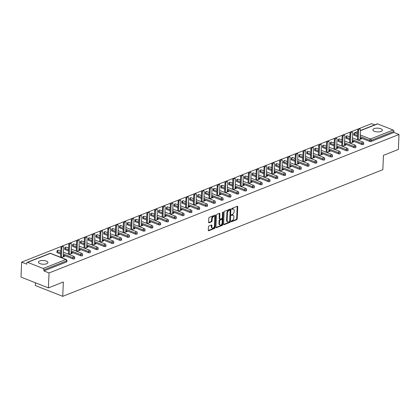 <?xml version="1.0" encoding="UTF-8"?>
<svg xmlns="http://www.w3.org/2000/svg" width="420" height="420" viewBox="0 0 420 420"><rect width="100%" height="100%" fill="white"/><g stroke="black" fill="none" stroke-linecap="round" stroke-linejoin="round"><path stroke-width="0.63" d="M231.158 221.424A0.509 0.31 111.5 0 0 231.478 221.76L236.702 219.691A0.73 0.446 111.5 0 0 237.221 218.831L237.725 206.766A0.73 0.446 111.5 0 0 237.505 206.283A0.73 0.446 111.5 0 0 237.263 206.293L232.04 208.357A0.509 0.31 111.5 0 0 232.003 209.297L232.68 209.029A2.336 1.423 111.5 0 1 233.447 209.003A2.336 1.423 111.5 0 1 234.161 210.551L234.119 211.554A2.336 1.423 111.5 0 1 232.454 214.321L231.782 214.589A0.509 0.31 111.5 0 0 231.74 215.528L232.417 215.261A2.336 1.423 111.5 0 1 233.184 215.234A2.336 1.423 111.5 0 1 233.898 216.783L233.856 217.786A2.336 1.423 111.5 0 1 232.197 220.553L231.52 220.82A0.509 0.31 111.5 0 0 231.158 221.424M46.694 263.744A4.757 1.869 2.4 0 0 47.932 262.558A4.757 1.869 2.4 0 0 44.935 260.684A4.757 1.869 2.4 0 0 39.674 260.972A4.757 1.869 2.4 0 0 38.43 262.159A4.757 1.869 2.4 0 0 41.428 264.033A4.757 1.869 2.4 0 0 46.694 263.744M381.129 131.413A4.757 1.869 2.4 0 0 382.373 130.226A4.757 1.869 2.4 0 0 379.376 128.352A4.757 1.869 2.4 0 0 374.115 128.641A4.757 1.869 2.4 0 0 372.871 129.827A4.757 1.869 2.4 0 0 375.869 131.707A4.757 1.869 2.4 0 0 381.129 131.413M208.96 226.023A0.73 0.446 111.5 0 0 208.441 226.889L208.299 230.27A0.73 0.446 111.5 0 0 208.525 230.753A0.73 0.446 111.5 0 0 208.766 230.748L214.562 228.454A0.73 0.446 111.5 0 0 215.082 227.588L215.586 215.528A0.73 0.446 111.5 0 0 215.366 215.045A0.73 0.446 111.5 0 0 215.124 215.05L209.328 217.345A0.73 0.446 111.5 0 0 208.808 218.211L208.635 222.301A0.73 0.446 111.5 0 0 208.861 222.784A0.73 0.446 111.5 0 0 209.097 222.773L211.58 221.791A0.73 0.446 111.5 0 0 212.1 220.925L212.184 218.899A1.953 1.186 111.5 0 1 214.216 216.568A1.953 1.186 111.5 0 1 214.814 217.859L214.478 225.803A1.953 1.186 111.5 0 1 212.452 228.134A1.953 1.186 111.5 0 1 211.853 226.842L211.906 225.519A0.73 0.446 111.5 0 0 211.685 225.036A0.73 0.446 111.5 0 0 211.444 225.041L208.96 226.023M399 134.489L398.375 149.436L383.455 155.337L382.851 169.675L62.732 296.336L63.336 282.004L48.416 287.905L49.04 272.958L399 134.489L393.876 132.463L393.918 131.371L371.238 140.343L371.196 141.435L393.876 132.463M223.582 224.222A0.73 0.446 111.5 0 0 223.808 224.71A0.73 0.446 111.5 0 0 224.049 224.7L229.845 222.406A0.73 0.446 111.5 0 0 230.365 221.54L230.869 209.48A0.73 0.446 111.5 0 0 230.648 208.997A0.73 0.446 111.5 0 0 230.407 209.003L224.611 211.302A0.73 0.446 111.5 0 0 224.091 212.163L223.582 224.222M222.206 225.43L216.405 227.724A0.73 0.446 111.5 0 1 216.164 227.734A0.73 0.446 111.5 0 1 215.943 227.246L216.447 215.187A0.73 0.446 111.5 0 1 216.967 214.321L219.45 213.339A0.73 0.446 111.5 0 1 219.686 213.334A0.73 0.446 111.5 0 1 219.912 213.817L219.707 218.71A0.73 0.446 111.5 0 0 219.933 219.193A0.73 0.446 111.5 0 0 220.169 219.182L221.818 218.531A0.73 0.446 111.5 0 0 222.338 217.67L222.547 212.578A0.509 0.31 111.5 0 1 223.235 212.305L222.726 224.564A0.73 0.446 111.5 0 1 222.206 225.43L221.655 225.215L215.964 227.467M35.432 282.781L35.317 285.511L62.732 296.336M360.418 130.51L377.171 123.884A1.113 0.766 68.4 0 1 377.622 123.895L393.141 130.022A1.113 0.766 68.4 0 1 393.918 131.371M374.661 124.877L371.584 123.664L358.943 128.667M48.416 287.905L21 277.079L21.625 262.132L61.761 246.251M49.04 272.958L43.916 270.931L43.958 269.84A1.113 0.766 -111.6 0 0 43.181 268.49L27.662 262.363A1.113 0.766 -111.6 0 0 27.211 262.353A1.113 0.766 -111.6 0 0 26.801 263.062L26.754 264.159L21.625 262.132M62.15 246.099L69.568 243.164M69.962 243.007L77.38 240.072M77.773 239.915L85.192 236.98M85.58 236.828L92.998 233.893M93.392 233.735L100.811 230.8M101.204 230.648L108.623 227.708M109.011 227.556L116.429 224.621M116.823 224.464L124.241 221.529M124.635 221.377L132.053 218.442M132.442 218.285L139.86 215.35M140.254 215.192L147.672 212.258M148.066 212.105L155.484 209.171M155.873 209.013L163.291 206.078M163.684 205.921L171.103 202.986M171.497 202.834L178.915 199.899M179.303 199.742L186.722 196.807M187.115 196.655L194.534 193.715M194.927 193.562L202.346 190.628M202.734 190.47L210.152 187.535M210.546 187.383L217.964 184.448M218.358 184.291L225.776 181.356M226.165 181.198L233.583 178.264M233.977 178.112L241.395 175.177M241.789 175.019L249.207 172.084M249.596 171.927L257.014 168.992M257.408 168.84L264.826 165.905M265.22 165.748L272.638 162.813M273.026 162.661L280.445 159.721M280.838 159.569L288.256 156.634M288.65 156.476L296.069 153.541M296.457 153.389L303.875 150.454M304.269 150.297L311.687 147.362M312.081 147.205L319.499 144.27M319.888 144.118L327.306 141.183M327.7 141.026L335.118 138.091M335.512 137.933L342.93 134.999M343.319 134.846L350.737 131.911M351.131 131.754L358.549 128.819M360.649 139.151L360.675 138.49L361.499 138.815L358.134 140.144M360.675 138.49L360.071 138.726M43.181 268.49L65.861 259.518A1.113 0.766 -111.6 0 1 66.638 260.867A1.113 0.436 2.4 0 0 66.932 260.589L66.885 261.681A1.113 0.436 -177.6 0 1 66.596 261.959L66.638 260.867L43.958 269.84M43.916 270.931L66.596 261.959M371.196 141.435A1.113 0.436 -177.6 0 1 369.621 141.409L360.119 137.655M357.504 136.626L354.102 135.282A1.113 0.436 -177.6 0 1 353.74 134.935L353.787 133.844A1.113 0.436 2.4 0 0 354.149 134.19L354.102 135.282M72.833 258.841L72.875 257.749A1.113 0.436 -177.6 0 0 74.45 257.775A1.113 0.436 2.4 0 0 74.739 257.497L74.697 258.589A1.113 0.436 -177.6 0 1 74.403 258.867A1.113 0.436 -177.6 0 1 72.833 258.841L63.331 255.087M60.716 254.058L57.314 252.714A1.113 0.436 -177.6 0 1 56.952 252.373L56.999 251.281A1.113 0.436 2.4 0 0 57.362 251.622L57.314 252.714M80.64 255.754L80.687 254.657A1.113 0.436 -177.6 0 0 82.262 254.688A1.113 0.436 2.4 0 0 82.551 254.41L82.504 255.502A1.113 0.436 -177.6 0 1 82.215 255.78A1.113 0.436 -177.6 0 1 80.64 255.754L71.138 252M68.523 250.966L65.126 249.622A1.113 0.436 -177.6 0 1 64.764 249.281L64.806 248.189A1.113 0.436 2.4 0 0 65.168 248.53L65.126 249.622M88.452 252.662L88.499 251.57A1.113 0.436 -177.6 0 0 90.069 251.596A1.113 0.436 2.4 0 0 90.363 251.317L90.316 252.41A1.113 0.436 -177.6 0 1 90.027 252.688A1.113 0.436 -177.6 0 1 88.452 252.662L78.95 248.908M76.335 247.874L72.933 246.535A1.113 0.436 -177.6 0 1 72.571 246.188L72.618 245.096A1.113 0.436 2.4 0 0 72.98 245.443L72.933 246.535M96.264 249.569L96.306 248.477A1.113 0.436 -177.6 0 0 97.881 248.504A1.113 0.436 2.4 0 0 98.17 248.225L98.128 249.322A1.113 0.436 -177.6 0 1 97.834 249.596A1.113 0.436 -177.6 0 1 96.264 249.569L86.761 245.816M84.147 244.787L80.745 243.442A1.113 0.436 -177.6 0 1 80.383 243.101L80.43 242.009A1.113 0.436 2.4 0 0 80.792 242.351L80.745 243.442M104.071 246.482L104.118 245.39A1.113 0.436 -177.6 0 0 105.693 245.417A1.113 0.436 2.4 0 0 105.982 245.138L105.934 246.23A1.113 0.436 -177.6 0 1 105.646 246.509A1.113 0.436 -177.6 0 1 104.071 246.482L94.568 242.728M91.954 241.694L88.557 240.35A1.113 0.436 -177.6 0 1 88.195 240.009L88.237 238.917A1.113 0.436 2.4 0 0 88.599 239.258L88.557 240.35M111.883 243.39L111.93 242.298A1.113 0.436 -177.6 0 0 113.5 242.324A1.113 0.436 2.4 0 0 113.794 242.046L113.746 243.138A1.113 0.436 -177.6 0 1 113.458 243.416A1.113 0.436 -177.6 0 1 111.883 243.39L102.38 239.636M99.766 238.607L96.364 237.263A1.113 0.436 -177.6 0 1 96.002 236.917L96.049 235.825A1.113 0.436 2.4 0 0 96.411 236.171L96.364 237.263M119.695 240.298L119.737 239.206A1.113 0.436 -177.6 0 0 121.312 239.237A1.113 0.436 2.4 0 0 121.601 238.959L121.558 240.051A1.113 0.436 -177.6 0 1 121.264 240.329A1.113 0.436 -177.6 0 1 119.695 240.298L110.192 236.549M107.578 235.515L104.176 234.171A1.113 0.436 -177.6 0 1 103.814 233.83L103.861 232.738A1.113 0.436 2.4 0 0 104.223 233.079L104.176 234.171M127.502 237.211L127.549 236.119A1.113 0.436 -177.6 0 0 129.124 236.145A1.113 0.436 2.4 0 0 129.412 235.867L129.365 236.959A1.113 0.436 -177.6 0 1 129.077 237.237A1.113 0.436 -177.6 0 1 127.502 237.211L117.999 233.457M115.385 232.423L111.988 231.084A1.113 0.436 -177.6 0 1 111.626 230.738L111.668 229.646A1.113 0.436 2.4 0 0 112.03 229.992L111.988 231.084M135.314 234.119L135.361 233.027A1.113 0.436 -177.6 0 0 136.93 233.053A1.113 0.436 2.4 0 0 137.225 232.775L137.177 233.867A1.113 0.436 -177.6 0 1 136.889 234.145A1.113 0.436 -177.6 0 1 135.314 234.119L125.811 230.365M123.197 229.336L119.795 227.992A1.113 0.436 -177.6 0 1 119.432 227.645L119.48 226.553A1.113 0.436 2.4 0 0 119.842 226.9L119.795 227.992M143.126 231.026L143.167 229.934A1.113 0.436 -177.6 0 0 144.743 229.966A1.113 0.436 2.4 0 0 145.031 229.688L144.989 230.78A1.113 0.436 -177.6 0 1 144.695 231.058A1.113 0.436 -177.6 0 1 143.126 231.026L133.623 227.278M131.008 226.244L127.607 224.9A1.113 0.436 -177.6 0 1 127.244 224.558L127.292 223.466A1.113 0.436 2.4 0 0 127.654 223.808L127.607 224.9M150.932 227.939L150.98 226.847A1.113 0.436 -177.6 0 0 152.554 226.874A1.113 0.436 2.4 0 0 152.843 226.595L152.796 227.687A1.113 0.436 -177.6 0 1 152.507 227.966A1.113 0.436 -177.6 0 1 150.932 227.939L141.43 224.185M138.815 223.151L135.418 221.812A1.113 0.436 -177.6 0 1 135.056 221.466L135.098 220.374A1.113 0.436 2.4 0 0 135.46 220.721L135.418 221.812M158.744 224.847L158.791 223.755A1.113 0.436 -177.6 0 0 160.361 223.781A1.113 0.436 2.4 0 0 160.655 223.503L160.608 224.595A1.113 0.436 -177.6 0 1 160.319 224.873A1.113 0.436 -177.6 0 1 158.744 224.847L149.242 221.093M146.627 220.064L143.225 218.72A1.113 0.436 -177.6 0 1 142.863 218.379L142.91 217.287A1.113 0.436 2.4 0 0 143.273 217.628L143.225 218.72M166.556 221.76L166.598 220.663A1.113 0.436 -177.6 0 0 168.173 220.694A1.113 0.436 2.4 0 0 168.462 220.416L168.42 221.508A1.113 0.436 -177.6 0 1 168.126 221.786A1.113 0.436 -177.6 0 1 166.556 221.76L157.054 218.006M154.439 216.972L151.037 215.628A1.113 0.436 -177.6 0 1 150.675 215.287L150.722 214.195A1.113 0.436 2.4 0 0 151.084 214.536L151.037 215.628M174.363 218.668L174.41 217.576A1.113 0.436 -177.6 0 0 175.985 217.602A1.113 0.436 2.4 0 0 176.274 217.324L176.227 218.416A1.113 0.436 -177.6 0 1 175.938 218.694A1.113 0.436 -177.6 0 1 174.363 218.668L164.861 214.914M162.246 213.88L158.849 212.541A1.113 0.436 -177.6 0 1 158.487 212.195L158.529 211.103A1.113 0.436 2.4 0 0 158.891 211.449L158.849 212.541M182.175 215.576L182.222 214.484A1.113 0.436 -177.6 0 0 183.792 214.51A1.113 0.436 2.4 0 0 184.086 214.232L184.039 215.329A1.113 0.436 -177.6 0 1 183.75 215.607A1.113 0.436 -177.6 0 1 182.175 215.576L172.672 211.827M170.058 210.793L166.656 209.449A1.113 0.436 -177.6 0 1 166.294 209.108L166.341 208.016A1.113 0.436 2.4 0 0 166.703 208.357L166.656 209.449M189.987 212.489L190.029 211.397A1.113 0.436 -177.6 0 0 191.604 211.423A1.113 0.436 2.4 0 0 191.893 211.145L191.851 212.237A1.113 0.436 -177.6 0 1 191.557 212.515A1.113 0.436 -177.6 0 1 189.987 212.489L180.484 208.735M177.87 207.701L174.468 206.362A1.113 0.436 -177.6 0 1 174.106 206.015L174.153 204.923A1.113 0.436 2.4 0 0 174.515 205.265L174.468 206.362M197.794 209.396L197.841 208.304A1.113 0.436 -177.6 0 0 199.416 208.331A1.113 0.436 2.4 0 0 199.705 208.052L199.658 209.144A1.113 0.436 -177.6 0 1 199.369 209.422A1.113 0.436 -177.6 0 1 197.794 209.396L188.291 205.643M185.677 204.614L182.28 203.27A1.113 0.436 -177.6 0 1 181.918 202.923L181.96 201.831A1.113 0.436 2.4 0 0 182.322 202.178L182.28 203.27M205.606 206.304L205.653 205.212A1.113 0.436 -177.6 0 0 207.223 205.244A1.113 0.436 2.4 0 0 207.517 204.965L207.47 206.057A1.113 0.436 -177.6 0 1 207.181 206.335A1.113 0.436 -177.6 0 1 205.606 206.304L196.103 202.555M193.489 201.521L190.087 200.177A1.113 0.436 -177.6 0 1 189.725 199.836L189.772 198.744A1.113 0.436 2.4 0 0 190.134 199.085L190.087 200.177M213.418 203.217L213.46 202.125A1.113 0.436 -177.6 0 0 215.035 202.151A1.113 0.436 2.4 0 0 215.323 201.873L215.282 202.965A1.113 0.436 -177.6 0 1 214.988 203.243A1.113 0.436 -177.6 0 1 213.418 203.217L203.915 199.463M201.301 198.429L197.899 197.09A1.113 0.436 -177.6 0 1 197.536 196.744L197.584 195.652A1.113 0.436 2.4 0 0 197.946 195.998L197.899 197.09M221.225 200.125L221.272 199.033A1.113 0.436 -177.6 0 0 222.847 199.059A1.113 0.436 2.4 0 0 223.136 198.781L223.088 199.873A1.113 0.436 -177.6 0 1 222.799 200.151A1.113 0.436 -177.6 0 1 221.225 200.125L211.722 196.371M209.108 195.342L205.711 193.998A1.113 0.436 -177.6 0 1 205.349 193.652L205.391 192.559A1.113 0.436 2.4 0 0 205.753 192.906L205.711 193.998M229.037 197.033L229.084 195.941A1.113 0.436 -177.6 0 0 230.654 195.972A1.113 0.436 2.4 0 0 230.947 195.694L230.9 196.786A1.113 0.436 -177.6 0 1 230.612 197.064A1.113 0.436 -177.6 0 1 229.037 197.033L219.534 193.284M216.919 192.25L213.518 190.906A1.113 0.436 -177.6 0 1 213.155 190.565L213.203 189.472A1.113 0.436 2.4 0 0 213.565 189.814L213.518 190.906M236.849 193.946L236.891 192.853A1.113 0.436 -177.6 0 0 238.466 192.88A1.113 0.436 2.4 0 0 238.754 192.602L238.712 193.694A1.113 0.436 -177.6 0 1 238.418 193.972A1.113 0.436 -177.6 0 1 236.849 193.946L227.346 190.192M224.732 189.158L221.329 187.819A1.113 0.436 -177.6 0 1 220.967 187.472L221.015 186.38A1.113 0.436 2.4 0 0 221.377 186.727L221.329 187.819M244.655 190.853L244.703 189.761A1.113 0.436 -177.6 0 0 246.278 189.787A1.113 0.436 2.4 0 0 246.566 189.509L246.519 190.601A1.113 0.436 -177.6 0 1 246.23 190.88A1.113 0.436 -177.6 0 1 244.655 190.853L235.153 187.1M232.538 186.071L229.142 184.727A1.113 0.436 -177.6 0 1 228.779 184.385L228.821 183.293A1.113 0.436 2.4 0 0 229.184 183.635L229.142 184.727M252.467 187.766L252.515 186.669A1.113 0.436 -177.6 0 0 254.084 186.701A1.113 0.436 2.4 0 0 254.378 186.422L254.331 187.514A1.113 0.436 -177.6 0 1 254.042 187.792A1.113 0.436 -177.6 0 1 252.467 187.766L242.965 184.013M240.35 182.978L236.948 181.634A1.113 0.436 -177.6 0 1 236.586 181.293L236.633 180.201A1.113 0.436 2.4 0 0 236.996 180.542L236.948 181.634M260.279 184.674L260.321 183.582A1.113 0.436 -177.6 0 0 261.896 183.608A1.113 0.436 2.4 0 0 262.185 183.33L262.143 184.422A1.113 0.436 -177.6 0 1 261.849 184.7A1.113 0.436 -177.6 0 1 260.279 184.674L250.777 180.92M248.162 179.891L244.76 178.547A1.113 0.436 -177.6 0 1 244.398 178.201L244.445 177.109A1.113 0.436 2.4 0 0 244.808 177.455L244.76 178.547M268.086 181.582L268.133 180.49A1.113 0.436 -177.6 0 0 269.708 180.516A1.113 0.436 2.4 0 0 269.997 180.243L269.95 181.335A1.113 0.436 -177.6 0 1 269.661 181.613A1.113 0.436 -177.6 0 1 268.086 181.582L258.584 177.833M255.969 176.799L252.572 175.455A1.113 0.436 -177.6 0 1 252.21 175.114L252.252 174.022A1.113 0.436 2.4 0 0 252.614 174.363L252.572 175.455M275.898 178.495L275.945 177.403A1.113 0.436 -177.6 0 0 277.515 177.429A1.113 0.436 2.4 0 0 277.809 177.151L277.762 178.243A1.113 0.436 -177.6 0 1 277.473 178.521A1.113 0.436 -177.6 0 1 275.898 178.495L266.396 174.741M263.781 173.707L260.379 172.368A1.113 0.436 -177.6 0 1 260.017 172.022L260.064 170.929A1.113 0.436 2.4 0 0 260.426 171.271L260.379 172.368M283.71 175.403L283.752 174.31A1.113 0.436 -177.6 0 0 285.327 174.337A1.113 0.436 2.4 0 0 285.616 174.059L285.574 175.151A1.113 0.436 -177.6 0 1 285.28 175.429A1.113 0.436 -177.6 0 1 283.71 175.403L274.207 171.649M271.593 170.62L268.191 169.276A1.113 0.436 -177.6 0 1 267.829 168.929L267.876 167.837A1.113 0.436 2.4 0 0 268.238 168.184L268.191 169.276M291.517 172.31L291.564 171.218A1.113 0.436 -177.6 0 0 293.139 171.25A1.113 0.436 2.4 0 0 293.428 170.972L293.381 172.064A1.113 0.436 -177.6 0 1 293.092 172.342A1.113 0.436 -177.6 0 1 291.517 172.31L282.014 168.562M279.4 167.528L276.003 166.184A1.113 0.436 -177.6 0 1 275.641 165.842L275.683 164.75A1.113 0.436 2.4 0 0 276.045 165.091L276.003 166.184M299.329 169.223L299.376 168.131A1.113 0.436 -177.6 0 0 300.946 168.158A1.113 0.436 2.4 0 0 301.24 167.879L301.193 168.971A1.113 0.436 -177.6 0 1 300.904 169.25A1.113 0.436 -177.6 0 1 299.329 169.223L289.826 165.47M287.212 164.435L283.81 163.097A1.113 0.436 -177.6 0 1 283.447 162.75L283.495 161.658A1.113 0.436 2.4 0 0 283.857 162.005L283.81 163.097M307.141 166.131L307.183 165.039A1.113 0.436 -177.6 0 0 308.758 165.065A1.113 0.436 2.4 0 0 309.046 164.787L309.005 165.879A1.113 0.436 -177.6 0 1 308.711 166.157A1.113 0.436 -177.6 0 1 307.141 166.131L297.638 162.377M295.024 161.348L291.622 160.004A1.113 0.436 -177.6 0 1 291.26 159.658L291.307 158.566A1.113 0.436 2.4 0 0 291.669 158.912L291.622 160.004M314.947 163.039L314.995 161.947A1.113 0.436 -177.6 0 0 316.57 161.978A1.113 0.436 2.4 0 0 316.858 161.7L316.811 162.792A1.113 0.436 -177.6 0 1 316.522 163.07A1.113 0.436 -177.6 0 1 314.947 163.039L305.445 159.29M302.831 158.256L299.434 156.912A1.113 0.436 -177.6 0 1 299.072 156.571L299.114 155.479A1.113 0.436 2.4 0 0 299.476 155.82L299.434 156.912M322.76 159.952L322.807 158.86A1.113 0.436 -177.6 0 0 324.377 158.886A1.113 0.436 2.4 0 0 324.671 158.608L324.623 159.7A1.113 0.436 -177.6 0 1 324.334 159.978A1.113 0.436 -177.6 0 1 322.76 159.952L313.257 156.198M310.643 155.164L307.241 153.825A1.113 0.436 -177.6 0 1 306.878 153.478L306.925 152.387A1.113 0.436 2.4 0 0 307.288 152.733L307.241 153.825M330.572 156.859L330.614 155.768A1.113 0.436 -177.6 0 0 332.189 155.794A1.113 0.436 2.4 0 0 332.477 155.516L332.435 156.608A1.113 0.436 -177.6 0 1 332.141 156.886A1.113 0.436 -177.6 0 1 330.572 156.859L321.069 153.106M318.455 152.077L315.053 150.733A1.113 0.436 -177.6 0 1 314.69 150.392L314.738 149.299A1.113 0.436 2.4 0 0 315.1 149.641L315.053 150.733M338.378 153.773L338.425 152.68A1.113 0.436 -177.6 0 0 340.001 152.707A1.113 0.436 2.4 0 0 340.289 152.428L340.242 153.521A1.113 0.436 -177.6 0 1 339.953 153.799A1.113 0.436 -177.6 0 1 338.378 153.773L328.876 150.019M326.261 148.984L322.865 147.641A1.113 0.436 -177.6 0 1 322.502 147.299L322.544 146.207A1.113 0.436 2.4 0 0 322.906 146.548L322.865 147.641M346.19 150.68L346.238 149.588A1.113 0.436 -177.6 0 0 347.807 149.615A1.113 0.436 2.4 0 0 348.101 149.336L348.054 150.428A1.113 0.436 -177.6 0 1 347.765 150.707A1.113 0.436 -177.6 0 1 346.19 150.68L336.688 146.927M334.073 145.898L330.671 144.553A1.113 0.436 -177.6 0 1 330.309 144.207L330.356 143.115A1.113 0.436 2.4 0 0 330.719 143.462L330.671 144.553M354.002 147.588L354.044 146.496A1.113 0.436 -177.6 0 0 355.619 146.522A1.113 0.436 2.4 0 0 355.908 146.249L355.866 147.341A1.113 0.436 -177.6 0 1 355.572 147.62A1.113 0.436 -177.6 0 1 354.002 147.588L344.5 143.84M341.885 142.805L338.483 141.461A1.113 0.436 -177.6 0 1 338.121 141.12L338.168 140.028A1.113 0.436 2.4 0 0 338.531 140.369L338.483 141.461M361.809 144.501L361.856 143.409A1.113 0.436 -177.6 0 0 363.431 143.435A1.113 0.436 2.4 0 0 363.72 143.157L363.673 144.249A1.113 0.436 -177.6 0 1 363.384 144.527A1.113 0.436 -177.6 0 1 361.809 144.501L352.306 140.747M349.692 139.713L346.295 138.374A1.113 0.436 -177.6 0 1 345.933 138.028L345.975 136.936A1.113 0.436 2.4 0 0 346.337 137.277L346.295 138.374M350.322 143.236L353.687 141.902L352.863 141.582L352.264 141.818M342.515 146.328L345.875 144.995L345.056 144.669L344.453 144.91M334.703 149.415L338.069 148.087L337.244 147.761L336.641 147.998M326.891 152.507L330.256 151.174L329.432 150.853L328.834 151.09M319.084 155.6L322.445 154.266L321.625 153.941L321.022 154.182M311.272 158.686L314.638 157.358L313.814 157.033L313.21 157.269M303.461 161.779L306.826 160.445L306.002 160.12L305.403 160.361M295.654 164.866L299.014 163.537L298.195 163.212L297.591 163.448M287.842 167.958L291.207 166.63L290.383 166.304L289.779 166.541M280.03 171.05L283.395 169.717L282.571 169.391L281.972 169.633M272.223 174.137L275.583 172.809L274.764 172.484L274.16 172.72M264.411 177.23L267.776 175.896L266.952 175.576L266.348 175.812M256.599 180.322L259.964 178.988L259.14 178.663L258.541 178.904M248.792 183.409L252.152 182.081L251.333 181.755L250.73 181.991M240.98 186.501L244.346 185.167L243.521 184.847L242.918 185.084M233.168 189.588L236.534 188.26L235.709 187.934L235.111 188.176M225.362 192.68L228.722 191.352L227.903 191.027L227.299 191.263M217.549 195.773L220.915 194.439L220.091 194.114L219.487 194.355M209.738 198.859L213.103 197.531L212.279 197.206L211.68 197.442M201.931 201.952L205.291 200.624L204.472 200.298L203.868 200.534M194.119 205.044L197.484 203.71L196.66 203.385L196.056 203.627M186.307 208.131L189.672 206.803L188.848 206.477L188.249 206.714M178.5 211.223L181.86 209.89L181.041 209.57L180.437 209.806M170.688 214.316L174.053 212.982L173.229 212.657L172.625 212.898M162.876 217.403L166.241 216.074L165.417 215.749L164.819 215.985M155.069 220.495L158.429 219.161L157.61 218.841L157.007 219.077M147.257 223.582L150.623 222.254L149.798 221.928L149.195 222.169M139.445 226.674L142.81 225.346L141.986 225.02L141.388 225.257M131.639 229.766L134.999 228.433L134.18 228.107L133.576 228.349M123.827 232.853L127.192 231.525L126.367 231.2L125.764 231.436M116.014 235.946L119.38 234.617L118.555 234.292L117.957 234.528M108.208 239.038L111.568 237.704L110.749 237.379L110.145 237.62M100.396 242.125L103.761 240.797L102.937 240.471L102.333 240.707M92.584 245.217L95.949 243.884L95.125 243.563L94.526 243.799M84.777 248.309L88.137 246.976L87.318 246.65L86.714 246.892M76.965 251.396L80.33 250.068L79.506 249.743L78.902 249.979M69.153 254.489L72.518 253.155L71.694 252.835L71.096 253.071M61.346 257.576L64.706 256.247L63.887 255.922L63.284 256.158M352.863 141.582L352.837 142.244M345.056 144.669L345.025 145.331M337.244 147.761L337.218 148.423M329.432 150.853L329.406 151.51M321.625 153.941L321.594 154.602M313.814 157.033L313.787 157.694M306.002 160.12L305.975 160.781M298.195 163.212L298.163 163.874M290.383 166.304L290.356 166.966M282.571 169.391L282.544 170.053M274.764 172.484L274.733 173.145M266.952 175.576L266.926 176.237M259.14 178.663L259.114 179.324M251.333 181.755L251.302 182.416M243.521 184.847L243.495 185.504M235.709 187.934L235.683 188.596M227.903 191.027L227.871 191.688M220.091 194.114L220.064 194.775M212.279 197.206L212.252 197.867M204.472 200.298L204.44 200.959M196.66 203.385L196.634 204.047M188.848 206.477L188.822 207.139M181.041 209.57L181.01 210.231M173.229 212.657L173.203 213.318M165.417 215.749L165.391 216.41M157.61 218.841L157.579 219.497M149.798 221.928L149.772 222.59M141.986 225.02L141.96 225.682M134.18 228.107L134.148 228.769M126.367 231.2L126.341 231.861M118.555 234.292L118.529 234.953M110.749 237.379L110.717 238.04M102.937 240.471L102.911 241.133M95.125 243.563L95.099 244.225M87.318 246.65L87.287 247.312M79.506 249.743L79.48 250.404M71.694 252.835L71.668 253.491M63.887 255.922L63.856 256.583M233.184 215.234L232.638 215.019A2.336 1.423 111.5 0 0 231.866 215.045L232.417 215.261M231.415 215.224L231.866 215.045M233.447 209.003L232.895 208.787A2.336 1.423 111.5 0 0 232.129 208.814L232.68 209.029M231.677 208.992L232.129 208.814M231.158 221.456L236.156 219.476A0.73 0.446 111.5 0 0 236.675 218.61L237.179 206.551A0.73 0.446 111.5 0 0 237.158 206.335M223.603 224.443L229.299 222.191A0.73 0.446 111.5 0 0 229.819 221.324L230.323 209.265A0.73 0.446 111.5 0 0 230.302 209.044M229.346 221.681A0.509 0.31 111.5 0 0 229.709 221.078L230.155 210.488A0.509 0.31 111.5 0 0 229.829 210.158L229.115 210.441A2.336 1.423 111.5 0 0 227.451 213.208L227.152 220.442A2.336 1.423 111.5 0 0 227.866 221.991A2.336 1.423 111.5 0 0 228.632 221.965L229.346 221.681M229.567 210.053A0.509 0.31 111.5 0 0 229.278 209.942L229.829 210.158M227.866 221.991L227.315 221.776A2.336 1.423 111.5 0 1 226.601 220.227L226.905 212.987A2.336 1.423 111.5 0 1 228.569 210.221L229.278 209.942M219.933 219.193L219.382 218.978A0.73 0.446 111.5 0 1 219.161 218.489L219.366 213.602A0.73 0.446 111.5 0 0 219.345 213.381M222.684 212.168L222.175 224.348L222.726 224.564M219.492 223.781A1.953 1.186 111.5 0 0 220.091 225.078A1.953 1.186 111.5 0 0 222.122 222.742L222.243 219.944A0.73 0.446 111.5 0 0 222.017 219.46A0.73 0.446 111.5 0 0 221.776 219.471L220.133 220.122A0.73 0.446 111.5 0 0 219.613 220.988L219.492 223.781L218.946 223.566A1.953 1.186 111.5 0 0 219.544 224.863L220.091 225.078M222.017 219.46L221.471 219.245A0.73 0.446 111.5 0 0 221.23 219.256L221.776 219.471M218.946 223.566L219.061 220.768A0.73 0.446 111.5 0 1 219.581 219.907L221.23 219.256M221.655 225.215A0.73 0.446 111.5 0 0 222.175 224.348M212.452 228.134L211.901 227.918A1.953 1.186 111.5 0 1 211.302 226.627L211.36 225.298A0.73 0.446 111.5 0 0 211.339 225.083M214.216 216.568L213.665 216.347A1.953 1.186 111.5 0 0 211.638 218.684L212.184 218.899M208.656 222.516L211.029 221.576A0.73 0.446 111.5 0 0 211.549 220.71L211.638 218.684M208.32 230.491L214.016 228.239A0.73 0.446 111.5 0 0 214.536 227.372L215.04 215.313A0.73 0.446 111.5 0 0 215.019 215.093M358.591 130.667L357.767 130.342A1.376 0.835 -68.5 0 1 359.2 128.698L360.019 129.024A1.376 0.835 111.5 0 0 358.591 130.667L358.192 140.123M360.045 139.388L360.444 129.932A1.376 0.835 111.5 0 0 360.019 129.024M357.767 130.342L357.368 139.844M350.779 133.76L349.955 133.434A1.376 0.835 -68.5 0 1 351.388 131.791L352.212 132.111A1.376 0.835 111.5 0 0 350.779 133.76L350.385 143.215M352.233 142.48L352.632 133.024A1.376 0.835 111.5 0 0 352.212 132.111M349.955 133.434L349.561 142.931M342.967 136.847L342.148 136.521A1.376 0.835 -68.5 0 1 343.576 134.878L344.4 135.203A1.376 0.835 111.5 0 0 342.967 136.847L342.573 146.302M344.426 145.572L344.82 136.117A1.376 0.835 111.5 0 0 344.4 135.203M342.148 136.521L341.749 146.024M335.16 139.939L334.336 139.613A1.376 0.835 -68.5 0 1 335.769 137.97L336.588 138.296A1.376 0.835 111.5 0 0 335.16 139.939L334.761 149.394M336.614 148.659L337.013 139.204A1.376 0.835 111.5 0 0 336.588 138.296M334.336 139.613L333.937 149.116M327.348 143.031L326.524 142.706A1.376 0.835 -68.5 0 1 327.957 141.057L328.781 141.383A1.376 0.835 111.5 0 0 327.348 143.031L326.954 152.481M328.802 151.751L329.201 142.296A1.376 0.835 111.5 0 0 328.781 141.383M326.524 142.706L326.13 152.203M319.536 146.118L318.717 145.792A1.376 0.835 -68.5 0 1 320.145 144.149L320.969 144.475A1.376 0.835 111.5 0 0 319.536 146.118L319.142 155.573M320.995 154.838L321.389 145.388A1.376 0.835 111.5 0 0 320.969 144.475M318.717 145.792L318.318 155.295M311.729 149.21L310.905 148.885A1.376 0.835 -68.5 0 1 312.338 147.242L313.157 147.567A1.376 0.835 111.5 0 0 311.729 149.21L311.33 158.666M313.183 157.93L313.582 148.475A1.376 0.835 111.5 0 0 313.157 147.567M310.905 148.885L310.506 158.387M303.917 152.303L303.093 151.977A1.376 0.835 -68.5 0 1 304.526 150.328L305.351 150.654A1.376 0.835 111.5 0 0 303.917 152.303L303.524 161.753M305.371 161.023L305.77 151.567A1.376 0.835 111.5 0 0 305.351 150.654M303.093 151.977L302.699 161.474M296.105 155.39L295.286 155.064A1.376 0.835 -68.5 0 1 296.714 153.421L297.538 153.746A1.376 0.835 111.5 0 0 296.105 155.39L295.712 164.845M297.565 164.11L297.959 154.66A1.376 0.835 111.5 0 0 297.538 153.746M295.286 155.064L294.887 164.566M288.298 158.482L287.474 158.156A1.376 0.835 -68.5 0 1 288.907 156.513L289.727 156.833A1.376 0.835 111.5 0 0 288.298 158.482L287.899 167.937M289.753 167.202L290.152 157.747A1.376 0.835 111.5 0 0 289.727 156.833M287.474 158.156L287.075 167.653M280.487 161.569L279.662 161.249A1.376 0.835 -68.5 0 1 281.096 159.6L281.92 159.925A1.376 0.835 111.5 0 0 280.487 161.569L280.093 171.024M281.941 170.294L282.34 160.839A1.376 0.835 111.5 0 0 281.92 159.925M279.662 161.249L279.269 170.746M272.675 164.661L271.856 164.335A1.376 0.835 -68.5 0 1 273.284 162.692L274.108 163.018A1.376 0.835 111.5 0 0 272.675 164.661L272.281 174.116M274.134 173.381L274.528 163.926A1.376 0.835 111.5 0 0 274.108 163.018M271.856 164.335L271.457 173.838M264.868 167.753L264.043 167.428A1.376 0.835 -68.5 0 1 265.477 165.784L266.296 166.105A1.376 0.835 111.5 0 0 264.868 167.753L264.469 177.209M266.322 176.474L266.721 167.018A1.376 0.835 111.5 0 0 266.296 166.105M264.043 167.428L263.644 176.925M257.056 170.84L256.232 170.515A1.376 0.835 -68.5 0 1 257.665 168.872L258.489 169.197A1.376 0.835 111.5 0 0 257.056 170.84L256.662 180.296M258.51 179.566L258.909 170.111A1.376 0.835 111.5 0 0 258.489 169.197M256.232 170.515L255.838 180.017M249.244 173.933L248.425 173.607A1.376 0.835 -68.5 0 1 249.853 171.964L250.677 172.289A1.376 0.835 111.5 0 0 249.244 173.933L248.85 183.388M250.703 182.653L251.097 173.197A1.376 0.835 111.5 0 0 250.677 172.289M248.425 173.607L248.026 183.109M241.437 177.025L240.613 176.699A1.376 0.835 -68.5 0 1 242.046 175.051L242.865 175.376A1.376 0.835 111.5 0 0 241.437 177.025L241.038 186.475M242.891 185.745L243.29 176.29A1.376 0.835 111.5 0 0 242.865 175.376M240.613 176.699L240.214 186.197M233.625 180.112L232.801 179.786A1.376 0.835 -68.5 0 1 234.234 178.143L235.058 178.469A1.376 0.835 111.5 0 0 233.625 180.112L233.231 189.567M235.079 188.832L235.478 179.382A1.376 0.835 111.5 0 0 235.058 178.469M232.801 179.786L232.407 189.289M225.813 183.204L224.994 182.879A1.376 0.835 -68.5 0 1 226.422 181.235L227.246 181.561A1.376 0.835 111.5 0 0 225.813 183.204L225.419 192.659M227.273 191.924L227.666 182.469A1.376 0.835 111.5 0 0 227.246 181.561M224.994 182.879L224.595 192.381M218.006 186.296L217.182 185.971A1.376 0.835 -68.5 0 1 218.615 184.322L219.434 184.648A1.376 0.835 111.5 0 0 218.006 186.296L217.607 195.746M219.46 195.017L219.859 185.561A1.376 0.835 111.5 0 0 219.434 184.648M217.182 185.971L216.783 195.468M210.194 189.383L209.37 189.058A1.376 0.835 -68.5 0 1 210.803 187.415L211.628 187.74A1.376 0.835 111.5 0 0 210.194 189.383L209.8 198.839M211.649 198.103L212.047 188.654A1.376 0.835 111.5 0 0 211.628 187.74M209.37 189.058L208.976 198.56M202.382 192.476L201.563 192.15A1.376 0.835 -68.5 0 1 202.991 190.507L203.816 190.827A1.376 0.835 111.5 0 0 202.382 192.476L201.989 201.931M203.842 201.196L204.236 191.741A1.376 0.835 111.5 0 0 203.816 190.827M201.563 192.15L201.164 201.647M194.576 195.562L193.751 195.242A1.376 0.835 -68.5 0 1 195.184 193.594L196.004 193.919A1.376 0.835 111.5 0 0 194.576 195.562L194.177 205.018M196.03 204.288L196.429 194.833A1.376 0.835 111.5 0 0 196.004 193.919M193.751 195.242L193.352 204.74M186.764 198.655L185.939 198.329A1.376 0.835 -68.5 0 1 187.373 196.686L188.197 197.012A1.376 0.835 111.5 0 0 186.764 198.655L186.37 208.11M188.218 207.375L188.617 197.92A1.376 0.835 111.5 0 0 188.197 197.012M185.939 198.329L185.546 207.832M178.952 201.747L178.133 201.422A1.376 0.835 -68.5 0 1 179.56 199.778L180.385 200.099A1.376 0.835 111.5 0 0 178.952 201.747L178.558 211.202M180.411 210.467L180.805 201.012A1.376 0.835 111.5 0 0 180.385 200.099M178.133 201.422L177.734 210.919M171.145 204.834L170.321 204.509A1.376 0.835 -68.5 0 1 171.754 202.865L172.573 203.191A1.376 0.835 111.5 0 0 171.145 204.834L170.746 214.289M172.599 213.559L172.998 204.104A1.376 0.835 111.5 0 0 172.573 203.191M170.321 204.509L169.922 214.011M163.333 207.926L162.509 207.601A1.376 0.835 -68.5 0 1 163.942 205.958L164.766 206.283A1.376 0.835 111.5 0 0 163.333 207.926L162.939 217.382M164.787 216.647L165.186 207.191A1.376 0.835 111.5 0 0 164.766 206.283M162.509 207.601L162.115 217.103M155.521 211.019L154.702 210.693A1.376 0.835 -68.5 0 1 156.13 209.044L156.954 209.37A1.376 0.835 111.5 0 0 155.521 211.019L155.127 220.469M156.98 219.739L157.374 210.284A1.376 0.835 111.5 0 0 156.954 209.37M154.702 210.693L154.303 220.19M147.714 214.106L146.89 213.78A1.376 0.835 -68.5 0 1 148.323 212.137L149.142 212.462A1.376 0.835 111.5 0 0 147.714 214.106L147.315 223.561M149.168 222.826L149.567 213.376A1.376 0.835 111.5 0 0 149.142 212.462M146.89 213.78L146.491 223.283M139.902 217.198L139.078 216.872A1.376 0.835 -68.5 0 1 140.511 215.229L141.335 215.554A1.376 0.835 111.5 0 0 139.902 217.198L139.508 226.653M141.356 225.918L141.755 216.463A1.376 0.835 111.5 0 0 141.335 215.554M139.078 216.872L138.684 226.375M132.09 220.29L131.271 219.965A1.376 0.835 -68.5 0 1 132.699 218.316L133.523 218.642A1.376 0.835 111.5 0 0 132.09 220.29L131.696 229.74M133.549 229.01L133.943 219.555A1.376 0.835 111.5 0 0 133.523 218.642M131.271 219.965L130.872 229.462M124.283 223.377L123.459 223.052A1.376 0.835 -68.5 0 1 124.892 221.408L125.711 221.734A1.376 0.835 111.5 0 0 124.283 223.377L123.884 232.832M125.738 232.097L126.136 222.647A1.376 0.835 111.5 0 0 125.711 221.734M123.459 223.052L123.06 232.554M116.471 226.469L115.647 226.144A1.376 0.835 -68.5 0 1 117.08 224.501L117.905 224.821A1.376 0.835 111.5 0 0 116.471 226.469L116.078 235.924M117.926 235.19L118.325 225.734A1.376 0.835 111.5 0 0 117.905 224.821M115.647 226.144L115.253 235.641M108.659 229.556L107.84 229.236A1.376 0.835 -68.5 0 1 109.268 227.588L110.093 227.913A1.376 0.835 111.5 0 0 108.659 229.556L108.266 239.012M110.119 238.282L110.513 228.827A1.376 0.835 111.5 0 0 110.093 227.913M107.84 229.236L107.441 238.733M100.853 232.649L100.028 232.323A1.376 0.835 -68.5 0 1 101.462 230.68L102.281 231.005A1.376 0.835 111.5 0 0 100.853 232.649L100.454 242.104M102.307 241.369L102.706 231.914A1.376 0.835 111.5 0 0 102.281 231.005M100.028 232.323L99.629 241.826M93.041 235.741L92.216 235.415A1.376 0.835 -68.5 0 1 93.65 233.767L94.474 234.092A1.376 0.835 111.5 0 0 93.041 235.741L92.647 245.196M94.495 244.461L94.894 235.006A1.376 0.835 111.5 0 0 94.474 234.092M92.216 235.415L91.823 244.913M85.229 238.828L84.41 238.502A1.376 0.835 -68.5 0 1 85.838 236.859L86.662 237.184A1.376 0.835 111.5 0 0 85.229 238.828L84.835 248.283M86.688 247.553L87.082 238.098A1.376 0.835 111.5 0 0 86.662 237.184M84.41 238.502L84.011 248.005M77.422 241.92L76.598 241.595A1.376 0.835 -68.5 0 1 78.031 239.951L78.85 240.277A1.376 0.835 111.5 0 0 77.422 241.92L77.023 251.375M78.876 250.64L79.275 241.185A1.376 0.835 111.5 0 0 78.85 240.277M76.598 241.595L76.198 251.097M69.61 245.012L68.786 244.687A1.376 0.835 -68.5 0 1 70.219 243.038L71.043 243.364A1.376 0.835 111.5 0 0 69.61 245.012L69.216 254.462M71.064 253.733L71.463 244.277A1.376 0.835 111.5 0 0 71.043 243.364M68.786 244.687L68.392 254.184M61.798 248.099L60.979 247.774A1.376 0.835 -68.5 0 1 62.407 246.131L63.231 246.456A1.376 0.835 111.5 0 0 61.798 248.099L61.404 257.555M63.257 256.82L63.651 247.37A1.376 0.835 111.5 0 0 63.231 246.456M60.979 247.774L60.58 257.276M231.194 221.645L231.478 221.76M231.714 209.181L232.003 209.297M231.457 215.413L231.74 215.528M377.622 123.895L360.407 130.704M357.709 131.775L354.942 132.867L357.614 133.922M360.229 134.957L370.461 138.994L393.141 130.022M357.714 131.581L354.491 132.857A1.113 0.766 68.4 0 1 354.942 132.867A1.113 0.677 111.5 0 0 354.149 134.19L357.551 135.534M369.621 141.409L369.668 140.317A1.113 0.677 111.5 0 1 370.461 138.994A1.113 0.766 68.4 0 1 371.238 140.343A1.113 0.436 -177.6 0 1 369.668 140.317L360.166 136.563M66.932 260.589A1.113 1.113 0 0 0 66.229 259.507A1.113 0.677 -68.5 0 0 65.861 259.518L50.342 253.391L27.662 262.363M66.229 259.507L50.71 253.381A1.113 0.677 -68.5 0 0 50.342 253.391A1.113 0.766 -111.6 0 0 49.891 253.381L27.211 262.353M352.354 139.655L361.856 143.409A1.113 0.677 111.5 0 1 362.649 142.086A1.113 0.677 -68.5 0 1 363.017 142.076L352.427 137.891M349.739 138.621L346.337 137.277A1.113 0.677 111.5 0 1 347.135 135.959A1.113 0.677 -68.5 0 1 347.498 135.944A1.113 1.113 0 0 0 345.975 136.936M355.908 146.249A1.113 1.113 0 0 0 355.205 145.162A1.113 0.677 -68.5 0 0 354.837 145.178A1.113 0.677 111.5 0 0 354.044 146.496L344.542 142.742M341.927 141.713L338.531 140.369A1.113 0.677 111.5 0 1 339.323 139.046A1.113 0.677 -68.5 0 1 339.691 139.036A1.113 1.113 0 0 0 338.168 140.028M348.101 149.336A1.113 1.113 0 0 0 347.398 148.255A1.113 0.677 -68.5 0 0 347.03 148.265A1.113 0.677 111.5 0 0 346.238 149.588L336.735 145.834M334.12 144.8L330.719 143.462A1.113 0.677 111.5 0 1 331.511 142.139A1.113 0.677 -68.5 0 1 331.879 142.128A1.113 1.113 0 0 0 330.356 143.115M340.289 152.428A1.113 1.113 0 0 0 339.586 151.342A1.113 0.677 -68.5 0 0 339.218 151.358A1.113 0.677 111.5 0 0 338.425 152.68L328.923 148.927M326.308 147.893L322.906 146.548A1.113 0.677 111.5 0 1 323.705 145.231A1.113 0.677 -68.5 0 1 324.067 145.215A1.113 1.113 0 0 0 322.544 146.207M332.477 155.516A1.113 1.113 0 0 0 331.774 154.434A1.113 0.677 -68.5 0 0 331.406 154.45A1.113 0.677 111.5 0 0 330.614 155.768L321.111 152.014M318.496 150.985L315.1 149.641A1.113 0.677 111.5 0 1 315.893 148.318A1.113 0.677 -68.5 0 1 316.26 148.307A1.113 1.113 0 0 0 314.738 149.299M324.671 158.608A1.113 1.113 0 0 0 323.967 157.526A1.113 0.677 -68.5 0 0 323.6 157.537A1.113 0.677 111.5 0 0 322.807 158.86L313.304 155.106M310.69 154.072L307.288 152.733A1.113 0.677 111.5 0 1 308.081 151.41A1.113 0.677 -68.5 0 1 308.448 151.4A1.113 1.113 0 0 0 306.925 152.387M316.858 161.7A1.113 1.113 0 0 0 316.155 160.613A1.113 0.677 -68.5 0 0 315.788 160.629A1.113 0.677 111.5 0 0 314.995 161.947L305.492 158.198M302.878 157.164L299.476 155.82A1.113 0.677 111.5 0 1 300.274 154.502A1.113 0.677 -68.5 0 1 300.636 154.487A1.113 1.113 0 0 0 299.114 155.479M309.046 164.787A1.113 1.113 0 0 0 308.343 163.706A1.113 0.677 -68.5 0 0 307.976 163.716A1.113 0.677 111.5 0 0 307.183 165.039L297.68 161.285M295.066 160.256L291.669 158.912A1.113 0.677 111.5 0 1 292.462 157.589A1.113 0.677 -68.5 0 1 292.829 157.579A1.113 1.113 0 0 0 291.307 158.566M301.24 167.879A1.113 1.113 0 0 0 300.536 166.798A1.113 0.677 -68.5 0 0 300.169 166.808A1.113 0.677 111.5 0 0 299.376 168.131L289.873 164.378M287.259 163.343L283.857 162.005A1.113 0.677 111.5 0 1 284.65 160.681A1.113 0.677 -68.5 0 1 285.017 160.671A1.113 1.113 0 0 0 283.495 161.658M293.428 170.972A1.113 1.113 0 0 0 292.724 169.885A1.113 0.677 -68.5 0 0 292.357 169.901A1.113 0.677 111.5 0 0 291.564 171.218L282.062 167.47M279.447 166.435L276.045 165.091A1.113 0.677 111.5 0 1 276.843 163.774A1.113 0.677 -68.5 0 1 277.205 163.758A1.113 1.113 0 0 0 275.683 164.75M285.616 174.059A1.113 1.113 0 0 0 284.912 172.977A1.113 0.677 -68.5 0 0 284.545 172.988A1.113 0.677 111.5 0 0 283.752 174.31L274.25 170.557M271.635 169.528L268.238 168.184A1.113 0.677 111.5 0 1 269.031 166.861A1.113 0.677 -68.5 0 1 269.399 166.85A1.113 1.113 0 0 0 267.876 167.837M277.809 177.151A1.113 1.113 0 0 0 277.106 176.069A1.113 0.677 -68.5 0 0 276.738 176.08A1.113 0.677 111.5 0 0 275.945 177.403L266.443 173.649M263.828 172.615L260.426 171.271A1.113 0.677 111.5 0 1 261.219 169.953A1.113 0.677 -68.5 0 1 261.587 169.937A1.113 1.113 0 0 0 260.064 170.929M269.997 180.243A1.113 1.113 0 0 0 269.294 179.156A1.113 0.677 -68.5 0 0 268.926 179.172A1.113 0.677 111.5 0 0 268.133 180.49L258.631 176.736M256.016 175.707L252.614 174.363A1.113 0.677 111.5 0 1 253.412 173.04A1.113 0.677 -68.5 0 1 253.775 173.03A1.113 1.113 0 0 0 252.252 174.022M262.185 183.33A1.113 1.113 0 0 0 261.482 182.249A1.113 0.677 -68.5 0 0 261.114 182.259A1.113 0.677 111.5 0 0 260.321 183.582L250.819 179.828M248.204 178.794L244.808 177.455A1.113 0.677 111.5 0 1 245.6 176.132A1.113 0.677 -68.5 0 1 245.968 176.122A1.113 1.113 0 0 0 244.445 177.109M254.378 186.422A1.113 1.113 0 0 0 253.675 185.335A1.113 0.677 -68.5 0 0 253.307 185.351A1.113 0.677 111.5 0 0 252.515 186.669L243.012 182.921M240.398 181.886L236.996 180.542A1.113 0.677 111.5 0 1 237.788 179.225A1.113 0.677 -68.5 0 1 238.156 179.209A1.113 1.113 0 0 0 236.633 180.201M246.566 189.509A1.113 1.113 0 0 0 245.863 188.428A1.113 0.677 -68.5 0 0 245.495 188.438A1.113 0.677 111.5 0 0 244.703 189.761L235.2 186.008M232.585 184.978L229.184 183.635A1.113 0.677 111.5 0 1 229.982 182.311A1.113 0.677 -68.5 0 1 230.344 182.301A1.113 1.113 0 0 0 228.821 183.293M238.754 192.602A1.113 1.113 0 0 0 238.051 191.52A1.113 0.677 -68.5 0 0 237.683 191.531A1.113 0.677 111.5 0 0 236.891 192.853L227.388 189.1M224.774 188.066L221.377 186.727A1.113 0.677 111.5 0 1 222.169 185.404A1.113 0.677 -68.5 0 1 222.537 185.393A1.113 1.113 0 0 0 221.015 186.38M230.947 195.694A1.113 1.113 0 0 0 230.244 194.607A1.113 0.677 -68.5 0 0 229.877 194.623A1.113 0.677 111.5 0 0 229.084 195.941L219.581 192.192M216.967 191.158L213.565 189.814A1.113 0.677 111.5 0 1 214.358 188.496A1.113 0.677 -68.5 0 1 214.725 188.48A1.113 1.113 0 0 0 213.203 189.472M223.136 198.781A1.113 1.113 0 0 0 222.432 197.699A1.113 0.677 -68.5 0 0 222.065 197.71A1.113 0.677 111.5 0 0 221.272 199.033L211.769 195.279M209.155 194.25L205.753 192.906A1.113 0.677 111.5 0 1 206.551 191.583A1.113 0.677 -68.5 0 1 206.913 191.572A1.113 1.113 0 0 0 205.391 192.559M215.323 201.873A1.113 1.113 0 0 0 214.62 200.791A1.113 0.677 -68.5 0 0 214.253 200.802A1.113 0.677 111.5 0 0 213.46 202.125L203.957 198.371M201.343 197.337L197.946 195.998A1.113 0.677 111.5 0 1 198.739 194.675A1.113 0.677 -68.5 0 1 199.106 194.665A1.113 1.113 0 0 0 197.584 195.652M207.517 204.965A1.113 1.113 0 0 0 206.813 203.879A1.113 0.677 -68.5 0 0 206.446 203.894A1.113 0.677 111.5 0 0 205.653 205.212L196.151 201.464M193.536 200.429L190.134 199.085A1.113 0.677 111.5 0 1 190.927 197.768A1.113 0.677 -68.5 0 1 191.294 197.752A1.113 1.113 0 0 0 189.772 198.744M199.705 208.052A1.113 1.113 0 0 0 199.001 206.971A1.113 0.677 -68.5 0 0 198.634 206.981A1.113 0.677 111.5 0 0 197.841 208.304L188.339 204.55M185.724 203.522L182.322 202.178A1.113 0.677 111.5 0 1 183.12 200.855A1.113 0.677 -68.5 0 1 183.482 200.844A1.113 1.113 0 0 0 181.96 201.831M191.893 211.145A1.113 1.113 0 0 0 191.189 210.063A1.113 0.677 -68.5 0 0 190.822 210.073A1.113 0.677 111.5 0 0 190.029 211.397L180.527 207.643M177.912 206.609L174.515 205.265A1.113 0.677 111.5 0 1 175.308 203.947A1.113 0.677 -68.5 0 1 175.675 203.931A1.113 1.113 0 0 0 174.153 204.923M184.086 214.232A1.113 1.113 0 0 0 183.383 213.15A1.113 0.677 -68.5 0 0 183.015 213.166A1.113 0.677 111.5 0 0 182.222 214.484L172.72 210.73M170.105 209.701L166.703 208.357A1.113 0.677 111.5 0 1 167.496 207.034A1.113 0.677 -68.5 0 1 167.864 207.023A1.113 1.113 0 0 0 166.341 208.016M176.274 217.324A1.113 1.113 0 0 0 175.571 216.242A1.113 0.677 -68.5 0 0 175.203 216.253A1.113 0.677 111.5 0 0 174.41 217.576L164.908 213.822M162.293 212.788L158.891 211.449A1.113 0.677 111.5 0 1 159.689 210.126A1.113 0.677 -68.5 0 1 160.052 210.116A1.113 1.113 0 0 0 158.529 211.103M168.462 220.416A1.113 1.113 0 0 0 167.759 219.329A1.113 0.677 -68.5 0 0 167.391 219.345A1.113 0.677 111.5 0 0 166.598 220.663L157.096 216.914M154.481 215.88L151.084 214.536A1.113 0.677 111.5 0 1 151.877 213.218A1.113 0.677 -68.5 0 1 152.245 213.203A1.113 1.113 0 0 0 150.722 214.195M160.655 223.503A1.113 1.113 0 0 0 159.952 222.422A1.113 0.677 -68.5 0 0 159.584 222.432A1.113 0.677 111.5 0 0 158.791 223.755L149.289 220.001M146.674 218.972L143.273 217.628A1.113 0.677 111.5 0 1 144.065 216.305A1.113 0.677 -68.5 0 1 144.433 216.295A1.113 1.113 0 0 0 142.91 217.287M152.843 226.595A1.113 1.113 0 0 0 152.14 225.514A1.113 0.677 -68.5 0 0 151.772 225.524A1.113 0.677 111.5 0 0 150.98 226.847L141.477 223.094M138.863 222.059L135.46 220.721A1.113 0.677 111.5 0 1 136.259 219.398A1.113 0.677 -68.5 0 1 136.621 219.387A1.113 1.113 0 0 0 135.098 220.374M145.031 229.688A1.113 1.113 0 0 0 144.328 228.601A1.113 0.677 -68.5 0 0 143.96 228.617A1.113 0.677 111.5 0 0 143.167 229.934L133.665 226.186M131.05 225.152L127.654 223.808A1.113 0.677 111.5 0 1 128.447 222.49A1.113 0.677 -68.5 0 1 128.814 222.474A1.113 1.113 0 0 0 127.292 223.466M137.225 232.775A1.113 1.113 0 0 0 136.521 231.693A1.113 0.677 -68.5 0 0 136.153 231.703A1.113 0.677 111.5 0 0 135.361 233.027L125.858 229.273M123.244 228.244L119.842 226.9A1.113 0.677 111.5 0 1 120.635 225.577A1.113 0.677 -68.5 0 1 121.002 225.566A1.113 1.113 0 0 0 119.48 226.553M129.412 235.867A1.113 1.113 0 0 0 128.709 234.785A1.113 0.677 -68.5 0 0 128.341 234.796A1.113 0.677 111.5 0 0 127.549 236.119L118.046 232.365M115.432 231.331L112.03 229.992A1.113 0.677 111.5 0 1 112.828 228.669A1.113 0.677 -68.5 0 1 113.19 228.653A1.113 1.113 0 0 0 111.668 229.646M121.601 238.959A1.113 1.113 0 0 0 120.897 237.872A1.113 0.677 -68.5 0 0 120.53 237.888A1.113 0.677 111.5 0 0 119.737 239.206L110.234 235.457M107.62 234.423L104.223 233.079A1.113 0.677 111.5 0 1 105.016 231.761A1.113 0.677 -68.5 0 1 105.383 231.746A1.113 1.113 0 0 0 103.861 232.738M113.794 242.046A1.113 1.113 0 0 0 113.09 240.965A1.113 0.677 -68.5 0 0 112.723 240.975A1.113 0.677 111.5 0 0 111.93 242.298L102.427 238.544M99.813 237.515L96.411 236.171A1.113 0.677 111.5 0 1 97.204 234.848A1.113 0.677 -68.5 0 1 97.571 234.838A1.113 1.113 0 0 0 96.049 235.825M105.982 245.138A1.113 1.113 0 0 0 105.278 244.057A1.113 0.677 -68.5 0 0 104.911 244.067A1.113 0.677 111.5 0 0 104.118 245.39L94.615 241.637M92.001 240.602L88.599 239.258A1.113 0.677 111.5 0 1 89.397 237.941A1.113 0.677 -68.5 0 1 89.759 237.925A1.113 1.113 0 0 0 88.237 238.917M98.17 248.225A1.113 1.113 0 0 0 97.466 247.144A1.113 0.677 -68.5 0 0 97.099 247.16A1.113 0.677 111.5 0 0 96.306 248.477L86.803 244.724M84.189 243.695L80.792 242.351A1.113 0.677 111.5 0 1 81.585 241.028A1.113 0.677 -68.5 0 1 81.953 241.017A1.113 1.113 0 0 0 80.43 242.009M90.363 251.317A1.113 1.113 0 0 0 89.66 250.236A1.113 0.677 -68.5 0 0 89.292 250.247A1.113 0.677 111.5 0 0 88.499 251.57L78.997 247.816M76.382 246.782L72.98 245.443A1.113 0.677 111.5 0 1 73.773 244.12A1.113 0.677 -68.5 0 1 74.141 244.109A1.113 1.113 0 0 0 72.618 245.096M82.551 254.41A1.113 1.113 0 0 0 81.848 253.323A1.113 0.677 -68.5 0 0 81.48 253.339A1.113 0.677 111.5 0 0 80.687 254.657L71.185 250.908M68.57 249.874L65.168 248.53A1.113 0.677 111.5 0 1 65.966 247.212A1.113 0.677 -68.5 0 1 66.329 247.196A1.113 1.113 0 0 0 64.806 248.189M74.739 257.497A1.113 1.113 0 0 0 74.036 256.415A1.113 0.677 -68.5 0 0 73.668 256.426A1.113 0.677 111.5 0 0 72.875 257.749L63.373 253.995M60.758 252.966L57.362 251.622A1.113 0.677 111.5 0 1 58.154 250.299A1.113 0.677 -68.5 0 1 58.522 250.289A1.113 1.113 0 0 0 56.999 251.281M237.179 206.551L237.725 206.766M236.675 218.61L237.221 218.831M236.156 219.476L236.702 219.691M230.323 209.265L230.869 209.48M229.819 221.324L230.365 221.54M229.299 222.191L229.845 222.406M223.64 224.537L224.049 224.7M228.569 210.221L229.115 210.441M226.905 212.987L227.451 213.208M226.601 220.227L227.152 220.442M215.996 227.561L216.405 227.724M219.366 213.602L219.912 213.817M219.161 218.489L219.707 218.71M222.737 212.105L223.235 212.305M219.581 219.907L220.133 220.122M219.061 220.768L219.613 220.988M211.36 225.298L211.906 225.519M211.302 226.627L211.853 226.842M211.549 220.71L212.1 220.925M211.029 221.576L211.58 221.791M208.688 222.611L209.097 222.773M215.04 215.313L215.586 215.528M214.536 227.372L215.082 227.588M214.016 228.239L214.562 228.454M208.357 230.585L208.766 230.748M354.491 132.857A1.113 1.113 0 0 0 353.787 133.844M363.72 143.157A1.113 1.113 0 0 0 363.017 142.076M349.813 136.857L347.498 135.944M355.205 145.162L344.615 140.984M342.001 139.949L339.691 139.036M347.398 148.255L336.808 144.071M334.194 143.041L331.879 142.128M339.586 151.342L328.996 147.163M326.382 146.129L324.067 145.215M331.774 154.434L321.185 150.255M318.57 149.221L316.26 148.307M323.967 157.526L313.378 153.342M310.763 152.313L308.448 151.4M316.155 160.613L305.566 156.434M302.951 155.4L300.636 154.487M308.343 163.706L297.754 159.527M295.139 158.492L292.829 157.579M300.536 166.798L289.947 162.614M287.332 161.584L285.017 160.671M292.724 169.885L282.135 165.706M279.52 164.672L277.205 163.758M284.912 172.977L274.323 168.793M271.709 167.764L269.399 166.85M277.106 176.069L266.516 171.885M263.902 170.851L261.587 169.937M269.294 179.156L258.704 174.977M256.09 173.943L253.775 173.03M261.482 182.249L250.892 178.064M248.278 177.035L245.968 176.122M253.675 185.335L243.085 181.157M240.471 180.122L238.156 179.209M245.863 188.428L235.274 184.249M232.659 183.215L230.344 182.301M238.051 191.52L227.462 187.336M224.847 186.307L222.537 185.393M230.244 194.607L219.655 190.428M217.04 189.394L214.725 188.48M222.432 197.699L211.843 193.52M209.228 192.486L206.913 191.572M214.62 200.791L204.031 196.607M201.416 195.578L199.106 194.665M206.813 203.879L196.224 199.7M193.609 198.665L191.294 197.752M199.001 206.971L188.412 202.787M185.797 201.758L183.482 200.844M191.189 210.063L180.6 205.879M177.986 204.845L175.675 203.931M183.383 213.15L172.793 208.971M170.179 207.937L167.864 207.023M175.571 216.242L164.981 212.058M162.367 211.029L160.052 210.116M167.759 219.329L157.169 215.15M154.555 214.116L152.245 213.203M159.952 222.422L149.363 218.243M146.748 217.208L144.433 216.295M152.14 225.514L141.55 221.329M138.936 220.3L136.621 219.387M144.328 228.601L133.739 224.422M131.124 223.388L128.814 222.474M136.521 231.693L125.932 227.514M123.317 226.48L121.002 225.566M128.709 234.785L118.12 230.601M115.505 229.567L113.19 228.653M120.897 237.872L110.308 233.693M107.693 232.659L105.383 231.746M113.09 240.965L102.501 236.78M99.886 235.751L97.571 234.838M105.278 244.057L94.689 239.873M92.075 238.838L89.759 237.925M97.466 247.144L86.877 242.965M84.263 241.93L81.953 241.017M89.66 250.236L79.07 246.052M76.456 245.023L74.141 244.109M81.848 253.323L71.258 249.144M68.644 248.11L66.329 247.196M74.036 256.415L63.446 252.236M60.832 251.202L58.522 250.289M50.71 253.381A1.113 1.113 0 0 0 49.891 253.381M229.446 209.937L229.997 210.152"/></g></svg>
